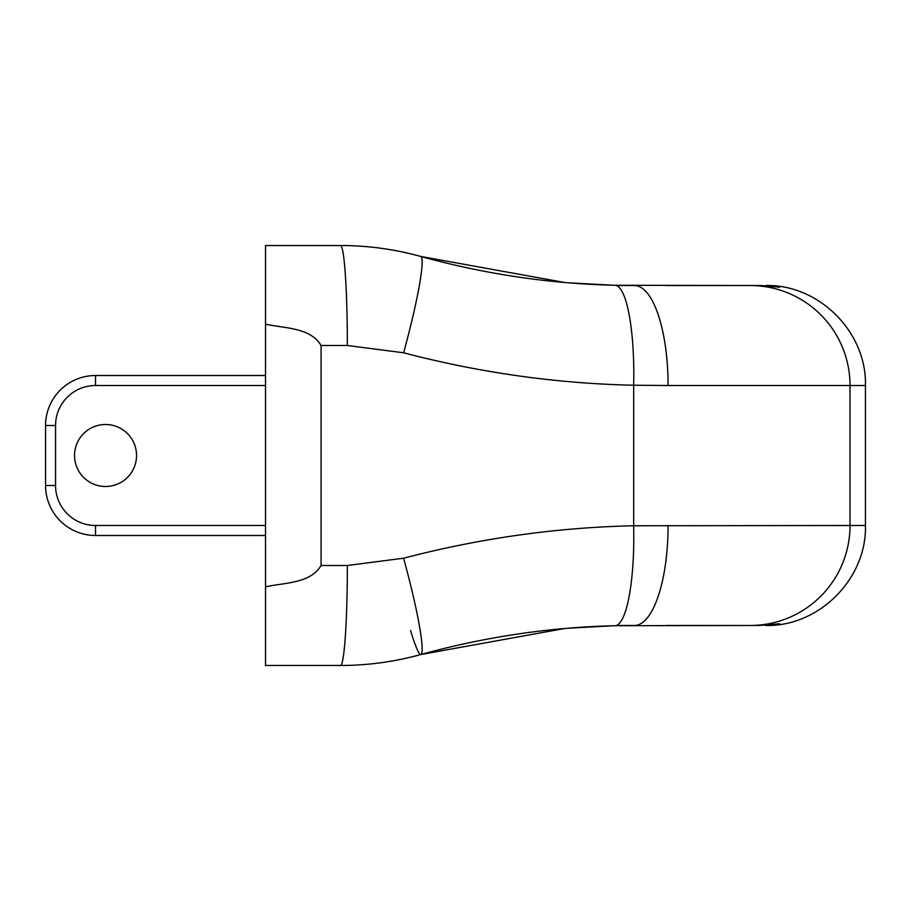 <?xml version="1.0" encoding="UTF-8"?>
<svg xmlns="http://www.w3.org/2000/svg" width="911" height="911" viewBox="0 0 911 911"><rect width="100%" height="100%" fill="white"/><g stroke="black" fill="none" stroke-linecap="round" stroke-linejoin="round"><path stroke-width="1.37" d="M605.61 625.994L595.737 626.415M587.083 626.882L572.78 627.861M568.35 628.214L614.094 625.732M605.61 285.006L595.737 284.585M587.083 284.118L572.78 283.139M568.35 282.786L614.094 285.268M564.49 282.456L420.666 256.435C485.005 274.154 549.766 283.765 614.948 285.28L758.647 285.519L666.476 285.519L758.647 285.519L779.657 287.181A29.995 29.995 115.7 0 0 775.785 286.726M750.186 285.519A99.982 99.834 90 0 1 850.02 385.512L850.02 525.488A99.982 99.834 -90 0 1 750.186 625.481L614.948 625.72C549.766 627.235 485.005 636.846 420.666 654.565C394.497 661.819 367.782 665.451 340.509 665.474A99.982 6.844 -90 0 0 347.353 565.492L403.607 558.215C479.733 538.287 556.427 527.469 633.669 525.761L865.45 525.488L865.45 385.512L668.093 385.512A99.982 33.673 90 0 0 634.42 285.519L617.089 285.519M776.354 624.183L758.647 625.481L666.476 625.481L758.647 625.481L778.916 623.83M294.515 665.474L340.509 665.474C367.782 665.451 394.497 661.819 420.666 654.565C394.452 661.819 367.737 665.463 340.509 665.474L265.522 665.474L265.522 586.809C284.118 582.676 310.4 583.678 321.071 565.492L347.353 565.492M321.071 345.508C310.4 327.322 284.175 328.347 265.522 324.191L265.522 245.526L340.509 245.526C367.782 245.549 394.497 249.181 420.666 256.435C394.497 249.181 367.782 245.549 340.509 245.526C367.737 245.537 394.452 249.181 420.666 256.435A99.982 9.304 105.5 0 1 403.607 352.785L347.353 345.508L321.071 345.508L321.071 565.492M265.522 324.191L265.522 586.809M668.093 385.512L633.669 385.239C556.427 383.531 479.733 372.713 403.607 352.785M294.515 245.526L340.509 245.526A99.982 6.844 90 0 1 347.353 345.508M615.483 625.709L634.42 625.481L615.483 625.709M403.607 558.215A99.982 9.304 -105.5 0 1 420.666 654.565L564.49 628.544M775.785 624.274A29.995 29.995 -115.7 0 0 779.657 623.819L765.502 625.481L774.919 624.889M617.089 625.481L634.42 625.481A99.982 33.673 -90 0 0 668.093 525.488M768.952 285.587L779.657 287.181M420.666 654.565A29.995 3.314 -105.5 0 1 410.576 630.48M136.536 455.5A30.997 30.997 0 0 1 105.539 486.497A30.997 30.997 0 0 1 74.543 455.5A30.997 30.997 0 0 1 105.539 424.503A30.997 30.997 0 0 1 136.536 455.5M265.522 535.486L95.541 535.486A49.991 49.991 0 0 1 45.55 485.495L45.55 425.505A49.991 49.991 0 0 1 95.541 375.514L265.522 375.514M614.948 285.28A99.982 21.147 91.4 0 1 633.669 385.239L633.669 525.761A99.982 21.147 -91.4 0 1 614.948 625.72M95.541 385.512L265.522 385.512L95.541 385.512A39.993 39.993 0 0 0 55.548 425.505L55.548 485.495L55.548 425.505L45.55 425.505A49.991 49.991 0 0 1 95.541 375.514L95.541 385.512M95.541 525.488L95.541 535.486A49.991 49.991 0 0 1 45.55 485.495L55.548 485.495A39.993 39.993 0 0 0 95.541 525.488L265.522 525.488M865.45 525.488C866.828 578.918 818.898 626.859 765.468 625.481M865.45 385.512C866.828 332.082 818.898 284.141 765.468 285.519M759.045 285.519L763.213 285.61M776.366 286.817L758.647 285.519"/></g></svg>
